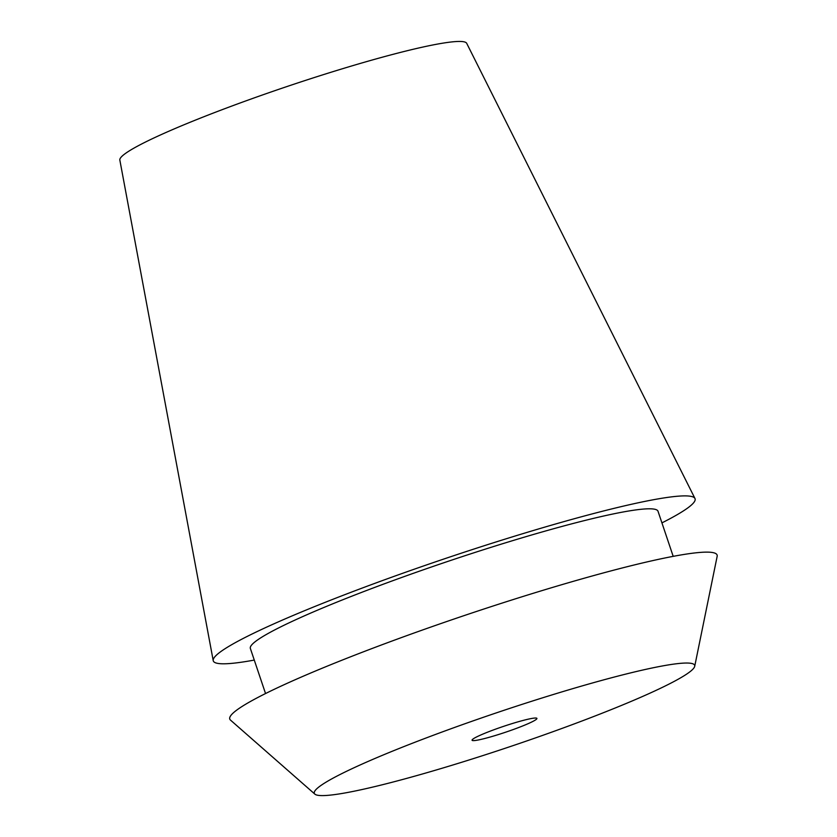 <?xml version="1.0" encoding="UTF-8"?>
<svg xmlns="http://www.w3.org/2000/svg" width="837" height="837" viewBox="0 0 837 837"><rect width="100%" height="100%" fill="white"/><g stroke="black" fill="none" stroke-linecap="round" stroke-linejoin="round"><path stroke-width="1.26" d="M536.423 718.094A34.212 3.097 161.4 0 0 501.133 727.186A34.212 3.097 161.4 0 0 472.068 740.232A34.212 3.097 161.4 0 0 472.56 740.546A34.212 3.097 161.4 0 0 507.85 731.444A34.212 3.097 161.4 0 0 536.915 718.408A34.212 3.097 161.4 0 0 536.423 718.094M317.202 795.15A200.66 18.184 -18.6 0 1 314.879 794.135A200.66 18.184 -18.6 0 1 479.81 718.533A200.66 18.184 -18.6 0 1 691.78 663.479A200.66 18.184 -18.6 0 1 694.71 666.304A200.66 18.184 -18.6 0 1 519.222 743.528A200.66 18.184 -18.6 0 1 317.202 795.15M694.71 666.304L717.163 556.323A257.095 23.3 161.4 0 0 713.406 552.702A257.095 23.3 161.4 0 0 441.821 623.23A257.095 23.3 161.4 0 0 230.499 720.102L314.879 794.135M673.199 556.354L658.018 511.25A215.067 19.492 161.4 0 0 654.921 509.283A215.067 19.492 161.4 0 0 433.053 566.44A215.067 19.492 161.4 0 0 250.357 648.434L265.538 693.538M254.27 660.079A254.176 23.038 -18.6 0 1 216.95 663.228A254.176 23.038 -18.6 0 1 213.215 660.623A254.176 23.038 -18.6 0 1 430.752 563.479A254.176 23.038 -18.6 0 1 691.425 496.456A254.176 23.038 -18.6 0 1 694.972 498.496A254.176 23.038 -18.6 0 1 661.931 522.884M694.972 498.496L466.701 43.325A183.01 16.583 161.4 0 0 464.148 41.85A183.01 16.583 161.4 0 0 276.461 90.114A183.01 16.583 161.4 0 0 119.837 160.055L213.215 660.623"/></g></svg>
